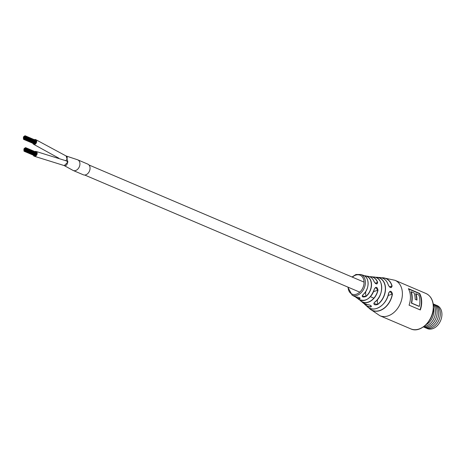 <?xml version="1.0" encoding="UTF-8"?>
<svg xmlns="http://www.w3.org/2000/svg" width="465" height="465" viewBox="0 0 465 465"><rect width="100%" height="100%" fill="white"/><g stroke="black" fill="none" stroke-linecap="round" stroke-linejoin="round"><path stroke-width="0.7" d="M64.031 165.482L72.889 170.335A5.789 4.214 -66.9 0 0 73.179 170.481L83.299 174.788A5.789 4.214 -66.9 0 0 85.793 174.823A5.789 4.214 -66.9 0 0 89.931 169.522A5.789 4.214 -66.9 0 0 87.839 164.139L77.713 159.826A5.789 4.214 -66.9 0 0 77.457 159.733L65.908 155.909M73.179 170.481A5.789 4.214 -66.9 0 0 75.673 170.516A5.789 4.214 -66.9 0 0 78.754 167.894A5.789 4.214 -66.9 0 0 77.713 159.826M64.234 165.604L67.913 162.099L66.158 155.973M65.699 160.611A2.569 1.872 -66.9 0 0 67.192 158.193A2.569 1.872 -66.9 0 0 66.222 156.042L35.706 139.605A2.569 1.866 -66.9 0 0 34.602 139.587A2.569 1.866 -66.9 0 0 34.358 139.692M32.823 143.29A2.569 1.866 -66.9 0 0 33.695 144.33A2.569 1.866 -66.9 0 0 34.799 144.342A2.569 1.866 -66.9 0 0 36.636 141.994A2.569 1.866 -66.9 0 0 35.706 139.605M33.317 155.176A2.569 1.866 -66.9 0 0 34.195 156.217A2.569 1.866 -66.9 0 0 35.328 156.217A2.569 1.866 -66.9 0 0 37.136 153.863A2.569 1.866 -66.9 0 0 36.2 151.491A2.569 1.866 -66.9 0 0 35.073 151.485A2.569 1.866 -66.9 0 0 34.858 151.573M34.195 156.217L64.42 165.645A2.569 1.872 -66.9 0 0 65.553 165.645A2.569 1.872 -66.9 0 0 67.361 163.285A2.569 1.872 -66.9 0 0 66.425 160.913L36.2 151.491M25.255 139.116L25.343 138.646L25.255 139.116M35.189 143.348L35.357 142.953M25.749 151.003L25.842 150.532L25.749 151.003M35.689 155.234L35.857 154.839M24.227 138.663L24.32 138.186L24.227 138.663M24.209 138.175L24.296 137.698L24.209 138.175M24.331 137.582L24.424 137.105L24.331 137.582M24.808 137.419L24.901 136.948L24.808 137.419M24.976 137.913L25.069 137.437L24.976 137.913M24.546 138.884L24.633 138.407L24.546 138.884M23.953 137.861L24.041 137.384L23.953 137.861M24.558 137.099L24.645 136.629L24.558 137.099M25.209 137.431L25.296 136.954L25.209 137.431M25.005 138.396L25.093 137.919L25.005 138.396M24.145 137.198L24.238 136.722L24.145 137.198M25.098 136.989L25.186 136.518L25.098 136.989M25.343 138.029L25.43 137.559L25.343 138.029M24.936 138.901L25.029 138.425L24.936 138.901M25.325 138.617L25.412 138.14L25.325 138.617M35.416 142.935L35.584 142.482M23.767 137.477L23.86 137.001L23.767 137.477M24.843 136.681L24.936 136.204L24.843 136.681M25.563 137.559L25.656 137.082L25.563 137.559M24.087 139.169L24.174 138.698L24.087 139.169M23.541 137.96L23.628 137.489L23.541 137.96M24.442 136.658L24.535 136.187L24.442 136.658M25.546 137.065L25.639 136.588L25.546 137.065M25.674 138.215L25.767 137.745L25.674 138.215M35.613 142.447L35.782 142.052M23.419 138.989L23.512 138.512L23.419 138.989M24.43 139.384L24.517 138.913L24.43 139.384M23.401 138.489L23.488 138.018L23.401 138.489M24.011 136.774L24.104 136.297L24.011 136.774M25.418 136.6L25.511 136.129L25.418 136.6M35.654 140.831L35.526 140.436M23.68 139.349L23.773 138.878L23.68 139.349M33.614 143.58L33.968 143.493M23.622 137.059L23.715 136.588L23.622 137.059M25.157 136.286L25.25 135.809L25.157 136.286M25.901 137.733L25.994 137.256L25.901 137.733M35.84 141.959L36.008 141.563M24.831 139.401L24.918 138.93L24.831 139.401M34.765 143.633L35.137 143.377M23.36 137.57L23.453 137.094L23.36 137.57M24.738 136.233L24.825 135.757L24.738 136.233M25.906 137.192L25.994 136.716L25.906 137.192M35.985 141.511L36.008 141.029M24.726 150.55L24.819 150.073L24.726 150.55M24.703 150.061L24.796 149.585L24.703 150.061M24.831 149.468L24.924 148.992L24.831 149.468M25.308 149.306L25.401 148.829L25.308 149.306M25.476 149.8L25.569 149.323L25.476 149.8M25.04 150.765L25.133 150.294L25.04 150.765M24.447 149.747L24.54 149.271L24.447 149.747M25.052 148.986L25.145 148.509L25.052 148.986M25.709 149.317L25.796 148.841L25.709 149.317M25.505 150.282L25.592 149.806L25.505 150.282M24.645 149.085L24.738 148.608L24.645 149.085M25.592 148.876L25.685 148.405L25.592 148.876M25.842 149.916L25.93 149.445L25.842 149.916M25.436 150.788L25.523 150.311L25.436 150.788M25.825 150.497L25.912 150.026L25.825 150.497M35.915 154.822L36.078 154.368M24.267 149.364L24.354 148.887L24.267 149.364M25.343 148.562L25.43 148.091L25.343 148.562M26.063 149.445L26.15 148.969L26.063 149.445M24.581 151.055L24.674 150.579L24.581 151.055M24.035 149.846L24.128 149.37L24.035 149.846M24.941 148.544L25.029 148.068L24.941 148.544M26.046 148.951L26.133 148.475L26.046 148.951M26.174 150.102L26.267 149.631L26.174 150.102M36.107 154.334L36.276 153.938M23.918 150.875L24.011 150.398L23.918 150.875M24.924 151.27L25.017 150.794L24.924 151.27M23.901 150.375L23.988 149.904L23.901 150.375M24.511 148.655L24.604 148.184L24.511 148.655M25.918 148.486L26.005 148.015L25.918 148.486M36.154 152.718L36.02 152.322M24.18 151.235L24.267 150.765L24.18 151.235M34.114 155.467L34.468 155.38M24.122 148.945L24.215 148.475L24.122 148.945M25.656 148.166L25.744 147.696L25.656 148.166M26.4 149.614L26.493 149.143L26.4 149.614M36.34 153.845L36.502 153.45M25.331 151.288L25.418 150.817L25.331 151.288M35.264 155.519L35.636 155.258M23.86 149.451L23.948 148.98L23.86 149.451M25.232 148.12L25.325 147.643L25.232 148.12M26.406 149.079L26.493 148.602L26.406 149.079M36.485 153.398L36.508 152.915M362.909 294.734A11.451 8.335 -66.9 0 0 368.111 283.574A11.451 8.335 -66.9 0 0 363.026 275.216C369.675 276.536 369.82 289.538 362.962 294.74L362.159 295.967L365.926 296.536C362.555 297.519 361.549 296.92 362.909 294.734L362.956 294.676M376.418 277.686L376.493 277.25A15.415 11.218 113.1 0 1 376.987 277.274A15.415 11.218 113.1 0 1 385.508 288.317A15.415 11.218 113.1 0 1 377.638 304.54C374.424 305.302 373.331 304.604 374.348 302.442A14.38 10.463 -66.9 0 0 381.713 287.37A14.38 10.463 -66.9 0 0 373.866 277.006L371.163 276.727A13.508 9.829 113.1 0 1 377.667 282.383C377.103 284.673 375.865 284.33 373.953 281.348A12.631 9.19 -66.9 0 0 368.228 276.332C370.919 276.803 372.837 278.489 373.994 281.383L373.953 281.348M388.612 293.095L388.664 293.124C386.996 305.04 373.877 313.3 367.414 306.766A16.362 11.91 -66.9 0 0 376.865 308.388A16.362 11.91 -66.9 0 0 388.612 293.095C390.222 290.393 391.501 290.724 392.437 294.089A17.391 12.66 113.1 0 1 379.899 310.614A17.391 12.66 113.1 0 1 369.989 309.01A17.391 12.66 113.1 0 1 368.745 307.743L369.989 309.01L379.917 315.735A19.251 14.014 -66.9 0 0 388.211 315.845A19.251 14.014 -66.9 0 0 402.382 292.915A19.251 14.014 -66.9 0 0 395.006 280.302L425.882 293.456A19.251 14.014 -66.9 0 1 433.258 306.063A19.251 14.014 -66.9 0 1 426.091 324.419A19.251 14.014 -66.9 0 1 410.798 328.883C420.581 333.771 434.537 319.641 433.438 306.243C433.025 299.913 430.509 295.647 425.882 293.456M374.279 289.154L374.325 289.178C370.634 298.937 365.356 302.273 358.498 299.187A12.631 9.19 -66.9 0 0 365.385 300.105A12.631 9.19 -66.9 0 0 374.279 289.154C375.952 286.428 377.191 286.771 377.993 290.177A13.508 9.829 113.1 0 1 368.414 302.192A13.508 9.829 113.1 0 1 360.817 301.024A13.508 9.829 113.1 0 1 359.73 299.931L362.892 302.779A14.38 10.463 -66.9 0 0 367.577 304.656C370.768 305.162 371.866 305.924 370.878 306.947A15.415 11.218 113.1 0 1 365.246 304.842A15.415 11.218 113.1 0 1 364.13 303.657L367.414 306.766M395.006 280.302L383.276 277.808L381.503 277.785A17.391 12.66 113.1 0 1 383.276 277.808A17.391 12.66 113.1 0 1 392.1 286.004C391.402 288.346 390.123 288.015 388.275 285.01A16.362 11.91 -66.9 0 0 379.876 277.506C384.014 277.971 386.834 280.488 388.322 285.045L388.275 285.01M388.281 285.115L388.322 285.045C389.333 286.94 390.344 287.765 391.356 287.527L391.943 286.039A17.269 12.567 -66.9 0 0 381.759 277.861M392.1 286.004L389.49 286.882M373.988 281.43L373.994 281.383C375.121 283.307 376.127 284.138 377.016 283.877L377.51 282.424A13.38 9.736 -66.9 0 0 369.815 276.774M377.667 282.383L375.209 283.208M411.525 303.029L411.374 303.099A19.251 14.014 -66.9 0 0 411.909 297.164A19.251 14.014 -66.9 0 0 410.897 291.753L411.054 291.805A19.35 14.084 113.1 0 1 412.048 297.164A19.35 14.084 113.1 0 1 411.525 303.029L419.151 306.406L411.374 303.099M364.333 303.767A15.293 11.131 -66.9 0 0 370.832 306.801L370.779 305.557M370.878 306.947L371.43 306.33C370.663 305.342 369.39 304.79 367.612 304.674L367.652 304.662M355.516 296.804A11.852 8.626 -66.9 0 0 359.352 298.617L360.195 298.303C359.689 297.658 358.422 297.216 356.399 296.984L356.376 296.972C359.771 297.524 360.776 298.123 359.393 298.768L359.305 297.594M419.354 306.232A19.251 14.014 -66.9 0 0 419.872 300.361A19.251 14.014 -66.9 0 0 418.878 295.008L415.954 293.764A19.251 14.014 113.1 0 1 416.948 299.117A19.251 14.014 113.1 0 1 416.966 300.076L415.164 299.309A19.251 14.014 -66.9 0 0 415.146 298.35A19.251 14.014 -66.9 0 0 414.152 292.997L411.223 291.747A19.251 14.014 113.1 0 1 412.217 297.1A19.251 14.014 113.1 0 1 411.699 302.971M419.633 293.456L408.375 288.66A19.251 14.014 113.1 0 1 410.421 296.339A19.251 14.014 113.1 0 1 409.072 305.168L420.325 309.963A19.251 14.014 -66.9 0 0 421.674 301.128A19.251 14.014 -66.9 0 0 419.633 293.456L419.471 293.52A19.35 14.084 113.1 0 1 420.203 309.905M416.657 299.948A19.251 14.014 -66.9 0 0 416.64 299.175A19.251 14.014 -66.9 0 0 415.623 293.764L415.786 293.822A19.35 14.084 113.1 0 1 416.774 299.175A19.35 14.084 113.1 0 1 416.791 300.006M359.916 300.018A13.38 9.736 -66.9 0 0 370.076 301.274A13.38 9.736 -66.9 0 0 377.836 290.148L375.569 287.457L374.279 289.184A12.503 9.097 113.1 0 1 370.285 296.78M368.978 307.877A17.269 12.567 -66.9 0 0 382.497 309.231A17.269 12.567 -66.9 0 0 392.28 294.06L389.868 291.427L388.618 293.136A16.234 11.817 113.1 0 1 382.218 305.075M375.511 283.511L377.016 283.877M389.722 287.126L391.356 287.527M373.866 277.006C383.794 277.094 384.381 296.019 374.412 302.448L373.843 303.517L377.539 304.412L377.342 299.698M419.163 306.296L419.151 306.406A19.251 14.014 113.1 0 0 419.174 306.29L411.502 303.035M420.075 309.853A19.251 14.014 -66.9 0 0 421.366 301.186A19.251 14.014 -66.9 0 0 419.384 293.624L419.471 293.52M377.638 304.54L377.539 304.412A15.293 11.131 -66.9 0 0 385.34 288.015A15.293 11.131 -66.9 0 0 376.406 277.343M364.967 276.175L365.054 275.774A11.98 8.719 113.1 0 1 365.705 275.873A11.98 8.719 113.1 0 1 371.512 284.51A11.98 8.719 113.1 0 1 365.926 296.536M373.569 291.607L377.993 290.177M388.106 295.49L392.437 294.089M367.577 304.656L362.892 302.779M436.298 305.278A12.514 9.108 113.1 0 1 441.75 316.63A12.514 9.108 113.1 0 1 432.706 328.668A12.514 9.108 113.1 0 1 426.539 328.197M434.699 304.592A12.514 9.108 113.1 0 1 440.152 315.95A12.514 9.108 113.1 0 1 431.107 327.988A12.514 9.108 113.1 0 1 424.94 327.517M433.211 303.947A12.514 9.108 113.1 0 1 438.542 315.346A12.514 9.108 113.1 0 1 429.509 327.302A12.514 9.108 113.1 0 1 423.441 326.895M433.217 303.982A12.514 9.108 113.1 0 1 436.711 315.828A12.514 9.108 113.1 0 1 427.905 326.622A12.514 9.108 113.1 0 1 423.47 326.872M426.126 324.646A12.514 9.108 -66.9 0 0 433.456 307.441M433.328 304.79A12.514 9.108 113.1 0 1 435.519 311.033A12.514 9.108 113.1 0 1 426.306 325.942A12.514 9.108 113.1 0 1 424.127 326.389M363.026 275.216L360.933 274.507A11.241 8.178 113.1 0 1 365.165 284.923A11.241 8.178 113.1 0 1 357.108 295.316A11.241 8.178 113.1 0 1 352.127 295.188L347.75 287.039M369.623 276.698A13.508 9.829 113.1 0 1 371.163 276.727L369.623 276.698M348.111 287.19A10.277 7.481 -66.9 0 0 356.475 294.171A10.277 7.481 -66.9 0 0 364.043 281.93A10.277 7.481 -66.9 0 0 355.678 275.141A10.277 7.481 -66.9 0 0 352.383 277.152M419.384 293.624L408.572 289.015M359.393 298.768A11.98 8.719 113.1 0 1 356.423 297.681A11.98 8.719 113.1 0 1 355.33 296.751L358.498 299.187M352.127 295.188L354.092 296.205A11.451 8.335 -66.9 0 0 356.376 296.972M408.444 288.788L419.506 293.496M367.67 286.969A11.323 8.242 113.1 0 1 365.781 291.41M364.955 275.867A11.852 8.626 -66.9 0 1 371.332 284.098A11.852 8.626 -66.9 0 1 365.816 296.403L365.618 291.735M381.713 287.591A14.252 10.375 113.1 0 1 375.964 301.099M364.049 282.121L89.001 164.999M373.616 298.053L371.041 296.955M359.445 292.02L84.729 175.038M58.886 158.228L33.695 144.33M25.343 138.646L35.468 142.958M25.145 139.116L35.264 143.429M25.842 150.532L35.968 154.839M25.639 151.003L35.764 155.316M25.43 137.559L25.738 137.686M25.767 137.745L35.892 142.052M25.563 138.215L35.689 142.528M24.32 139.384L34.439 143.691M25.511 136.129L35.636 140.442M23.57 139.349L33.695 143.662M25.25 135.809L35.369 140.122M25.994 137.256L36.119 141.569M25.79 137.727L35.915 142.04M24.721 139.401L34.846 143.714M25.994 136.716L36.119 141.029M25.93 149.445L26.238 149.573M26.267 149.631L36.386 153.938M26.063 150.102L36.189 154.409M24.814 151.27L34.939 155.577M26.005 148.015L36.13 152.322M24.07 151.235L34.195 155.548M25.744 147.696L35.869 152.008M26.493 149.143L36.613 153.456M26.29 149.614L36.415 153.927M25.22 151.288L35.34 155.595M26.493 148.602L36.619 152.915M364.235 275.71L368.228 276.332M375.243 277.256L379.876 277.506M352.022 277.001L355.975 274.484L360.933 274.507M379.917 315.735L410.798 328.883M356.399 296.984L354.092 296.205"/></g></svg>
